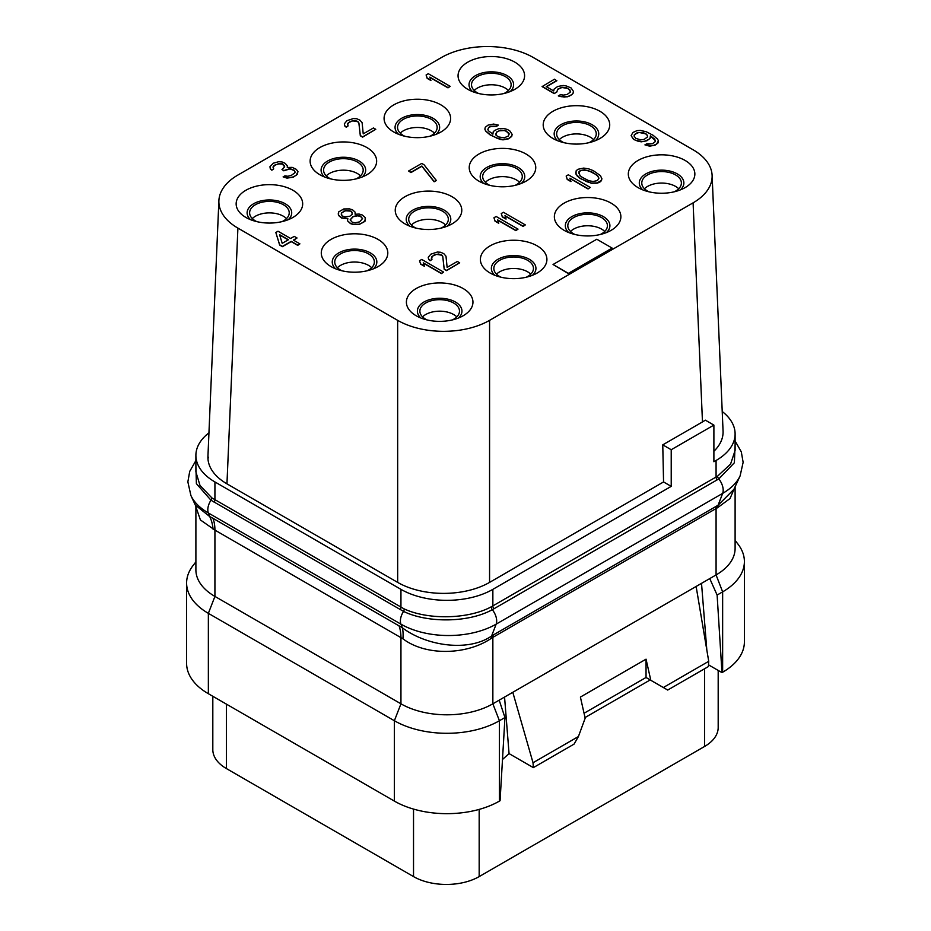 <?xml version="1.0" encoding="UTF-8"?>
<svg xmlns="http://www.w3.org/2000/svg" width="931" height="931" viewBox="0 0 931 931"><rect width="100%" height="100%" fill="white"/><g stroke="black" fill="none" stroke-linecap="round" stroke-linejoin="round"><path stroke-width="1.4" d="M713.891 451.279A64.995 37.519 0 0 0 723.061 431.111L712.11 175.377A64.995 37.519 0 0 0 693.095 149.775L533.347 57.536A64.995 37.519 0 0 0 441.422 57.536L237.905 175.04A64.995 37.519 0 0 0 218.89 200.654A64.995 37.519 0 0 0 237.905 228.107L397.653 320.345A64.995 37.519 0 0 0 489.578 320.345L693.095 202.842A64.995 37.519 0 0 0 712.11 175.377M218.89 200.654L207.939 456.388A64.995 37.519 0 0 0 226.955 483.841L397.665 582.399A64.995 37.519 0 0 0 489.566 582.399L663.559 481.944L671.216 486.366L492.86 589.346A64.995 37.519 180 0 1 400.947 589.346L214.921 481.944A64.995 37.519 180 0 1 195.894 455.41A64.995 37.519 180 0 1 208.951 432.845M722.212 411.502A64.995 37.519 180 0 1 735.106 433.939A64.995 37.519 180 0 1 716.079 460.473L713.891 461.729L713.891 425.095L705.349 420.16L702.474 421.929L693.095 202.842M713.891 425.095L671.216 449.731L671.216 486.366M735.106 433.939L735.106 450.418L730.579 464.057L717.615 476.137L491.265 606.814C468.153 619.359 428.085 619.999 404.182 608.921L211.896 497.91L200.025 485.528L195.894 471.901L195.894 455.41M492.86 589.346L492.86 605.941A3.096 1.792 -120 0 0 493.954 608.769L492.29 609.689C468.828 622.711 427.725 623.235 403.542 611.399L210.965 500.215L196.383 483.643L195.894 465.5M735.106 444.704L734.373 462.754L718.79 478.918L493.954 608.769M735.106 486.738L735.106 548.406A64.995 37.519 180 0 1 716.079 574.939L492.86 703.813L492.86 637.363L491.393 638.27C467.246 654.912 426.189 656.46 402.902 638.782L214.921 530.111L214.921 596.422A64.995 37.519 180 0 1 195.894 569.888L195.894 506.825L200.409 519.952L214.921 530.111A46.422 26.801 120 0 0 212.943 518.288L402.32 627.773C426.968 646.312 468.689 651.979 491.591 636.013L496.153 624.142A67.346 38.881 180 0 1 400.924 624.142A12.382 7.145 -60 0 1 403.542 611.399A3.096 1.757 -66.2 0 0 404.182 608.921M213.048 529.18A46.271 31.689 119.2 0 0 209.731 516.577L212.943 518.288M491.393 638.27A9.31 4.864 55.6 0 1 491.591 636.013L493.255 635A9.287 5.365 60 0 0 492.86 637.363L717.487 507.744L730.009 498.562L735.036 486.89M208.358 693.711L394.372 801.102L394.372 720.734A74.282 42.884 0 0 0 499.423 720.734L492.86 703.813A64.995 37.519 180 0 1 400.947 703.813L394.372 720.734L208.358 613.343L208.358 693.711A74.282 42.884 0 0 1 186.607 663.384L186.607 583.015A74.282 42.884 0 0 0 208.358 613.343L214.921 596.422L400.947 703.813L400.947 637.502A46.422 26.801 120 0 0 398.957 625.679M402.902 638.782A46.119 20.703 119.6 0 0 402.32 627.773L400.924 624.142L208.335 512.958A67.346 38.881 180 0 1 190.89 495.478L187.864 481.886L189.715 471.412L195.894 460.577M493.255 635L718.092 505.23L733.942 489.275L740.11 475.892A67.346 38.881 180 0 1 722.665 493.372L496.153 624.142A12.382 7.145 -120 0 0 492.29 609.689A3.096 1.757 -117.4 0 1 491.265 606.814M195.894 506.673L195.324 505.091L209.731 516.577L208.335 512.958A12.382 7.145 -60 0 1 210.965 500.215A3.096 1.804 -53.8 0 0 211.896 497.91M499.179 700.17L504.951 717.545L499.423 720.734L499.423 801.102A74.282 42.884 0 0 1 394.372 801.102M504.951 717.545L500.075 800.73L499.423 801.102M504.555 697.063L509.059 753.598L502.496 759.487M663.338 687.52L667.713 690.046L708.421 666.549L708.724 661.313L663.338 687.52L650.816 680.293L646.044 659.171L580.397 697.075L585.168 718.197L578.419 736.537L574.043 744.125L533.347 767.621L533.032 762.745L512.795 692.303M533.347 767.621L509.059 753.598M578.419 736.537L533.032 762.745M708.724 661.313L696.132 586.449M584.051 713.262L646.044 677.465L650.199 679.933L585.017 717.568M701.52 583.341L706.827 650.013M646.009 677.512L650.816 680.293M646.044 659.171L646.044 677.465M709.759 578.593L717.114 595.049L721.979 672.613L708.514 664.839M716.474 506.127A9.287 5.365 60 0 0 716.079 508.489L716.079 574.939L722.642 591.86L717.114 595.049M721.979 672.613L722.642 672.229L722.642 591.86A74.282 42.884 0 0 0 744.393 561.544A74.282 42.884 0 0 0 737.922 544.03L735.106 540.399M195.894 561.882L193.078 565.513A74.282 42.884 0 0 0 186.607 583.015M718.185 670.413L718.185 727.507A46.422 26.801 180 0 1 704.581 746.464L479.174 876.595A46.422 26.801 180 0 1 413.527 876.595L226.419 768.575A46.422 26.801 180 0 1 212.815 749.618L212.815 696.283M722.642 672.229A74.282 42.884 0 0 0 744.393 641.901L744.393 561.544M286.539 218.576A19.807 11.44 180 0 0 283.42 216.236A19.807 11.44 0 0 0 252.289 218.576M282.081 221.613A19.807 11.44 180 0 0 289.227 212.827A19.807 11.44 180 0 0 283.42 204.739A19.807 11.44 0 0 0 261.832 202.26A19.807 11.44 0 0 0 249.613 212.827A19.807 11.44 0 0 0 255.408 220.903A19.807 11.44 180 0 0 256.747 221.613M288.273 219.681A22.286 12.859 180 0 0 285.177 203.726A22.286 12.859 0 0 0 255.513 202.772A22.286 12.859 0 0 0 250.555 219.681M292.939 190.273A33.272 19.214 0 0 0 245.889 190.273A33.272 19.214 0 0 0 245.889 217.435L245.889 217.435A33.272 19.214 0 0 0 292.939 217.435A33.272 19.214 0 0 0 292.939 190.273M685.111 160.446A33.272 19.214 0 0 0 638.061 160.446A33.272 19.214 0 0 0 638.061 187.62L638.061 187.62A33.272 19.214 0 0 0 685.111 187.62A33.272 19.214 0 0 0 685.111 160.446M611.143 203.156A33.272 19.214 0 0 0 564.093 203.156A33.272 19.214 0 0 0 564.093 230.318L564.093 230.318A33.272 19.214 0 0 0 611.143 230.318A33.272 19.214 0 0 0 611.143 203.156M537.175 245.865A33.272 19.214 0 0 0 490.125 245.865A33.272 19.214 0 0 0 490.125 273.027L490.125 273.027A33.272 19.214 0 0 0 537.175 273.027A33.272 19.214 0 0 0 537.175 245.865M463.207 288.563A33.272 19.214 0 0 0 416.145 288.563A33.272 19.214 0 0 0 416.145 315.737L416.145 315.737A33.272 19.214 0 0 0 463.207 315.737A33.272 19.214 0 0 0 463.207 288.563M599.983 111.301A33.272 19.214 0 0 0 552.933 111.301A33.272 19.214 0 0 0 552.933 138.463L552.933 138.463A33.272 19.214 0 0 0 599.983 138.463A33.272 19.214 0 0 0 599.983 111.301M526.015 154.011A33.272 19.214 0 0 0 478.965 154.011A33.272 19.214 0 0 0 478.953 181.173A33.272 19.214 0 0 0 478.965 181.173A33.272 19.214 0 0 0 526.015 181.173A33.272 19.214 0 0 0 526.015 154.011M452.035 196.709A33.272 19.214 0 0 0 404.985 196.709A33.272 19.214 0 0 0 404.985 223.882L404.985 223.882A33.272 19.214 0 0 0 452.047 223.882A33.272 19.214 0 0 0 452.035 196.709M378.067 239.418A33.272 19.214 0 0 0 331.017 239.418A33.272 19.214 0 0 0 331.017 266.58L331.017 266.58A33.272 19.214 0 0 0 378.067 266.58A33.272 19.214 0 0 0 378.067 239.418M514.855 62.156A33.272 19.214 0 0 0 467.793 62.156A33.272 19.214 0 0 0 467.793 89.318L467.793 89.318A33.272 19.214 0 0 0 514.855 89.318A33.272 19.214 0 0 0 514.855 62.156M440.875 104.854A33.272 19.214 0 0 0 393.825 104.854A33.272 19.214 0 0 0 393.825 132.027L393.825 132.027A33.272 19.214 0 0 0 440.875 132.027A33.272 19.214 0 0 0 440.875 104.854M366.907 147.564A33.272 19.214 0 0 0 319.857 147.564A33.272 19.214 0 0 0 319.857 174.725L319.857 174.725A33.272 19.214 0 0 0 366.907 174.725A33.272 19.214 0 0 0 366.907 147.564M553.037 264.497L568.352 273.598L612.121 248.077L596.806 239.232L553.037 264.497L568.352 273.342L612.121 248.077M426.107 74.98L427.178 78.379L430.902 80.52L429.831 77.122L447.997 87.607L450.185 86.35L428.295 73.712L426.107 74.98L427.178 78.123L430.902 80.275M429.936 77.436L447.997 87.863L450.185 86.35M347.426 124.766L348.927 122.485L352.674 120.855L357.76 121.682L358.889 123.183L360.32 135.798L362.648 137.136L375.775 129.304L373.447 127.966L363.23 133.855L362.112 122.683L359.948 120.169L356.782 118.761L353.466 118.528L346.96 120.669L344.342 123.8L344.749 125.708L346.251 127L348.066 125.941L347.566 123.544L350.382 121.379L354.699 120.506L357.76 121.426L358.889 122.927L360.32 135.542L362.648 136.892L375.775 129.304M344.342 123.8L344.749 125.964L346.251 127.256L348.066 125.941M287.283 167.499L287.342 165.846L285.177 163.332L282.012 161.936L278.695 161.703L273.283 163.204L269.943 166.754L270.339 168.674L271.84 169.954L273.667 168.907L273.155 166.509L274.517 165.183L280.289 163.46L282.419 163.844L284.479 165.881L284.688 166.847L281.965 169.489L283.827 170.559L289.972 168.627L294.417 170.361L294.929 172.759L291.38 175.342L287.9 176.273L284.944 175.831L283.117 176.89L289.029 177.774L293.346 176.902L296.256 175.214L297.943 171.548L296.244 169.302L292.159 167.371L287.272 167.499L287.342 165.846M269.943 166.754L270.339 168.918L271.84 170.21L273.667 168.907M273.027 167.731L274.517 165.439L278.264 163.809L282.419 164.1L284.642 166.905M281.965 169.489L283.827 170.815L289.972 168.883L294.417 170.617L295.15 172.154M283.117 176.89L287.004 178.124L293.346 177.146L297.257 174.353L297.943 171.548M546.462 86.769L556.819 80.788L554.492 79.193L542.098 86.595L554.201 93.589L556.75 92.111L557.809 89.353L561.928 87.514L567.84 88.41L570.435 91.133M569.795 89.958L570.307 92.111L567.119 94.485L563.174 95.148L560.578 94.497L558.391 96.009L567.165 96.859L571.634 94.811L572.996 93.496L573.426 91.378L571.052 87.91L566.141 85.908L563.185 85.466L557.669 86.49L554.12 89.085L553.701 90.935L546.253 86.641L556.819 80.532M487.856 129.618L488.624 127.745L490.812 126.476L496.514 126.407L498.341 125.103L493.628 124.067L488.112 125.091L485.295 127.256L484.865 129.118L485.633 130.829L490.137 134.681L497.014 138.23L503.031 139.603L508.535 138.568L511.724 136.194L512.143 134.343L509.781 130.864L507.453 129.525L504.393 128.594L498.679 128.664L494.57 130.503L493.209 131.83L492.883 134.169L488.496 130.794L487.832 129.56L488.624 127.489L490.812 126.232L496.514 126.162L498.341 125.103M484.865 129.118L485.633 131.073L490.137 134.937L500.075 139.406L503.031 139.859L508.535 138.824L511.724 136.45L512.143 134.343M408.604 171.001L410.932 172.596L421.871 166.277L434.137 181.778L436.325 180.521L424.059 164.764L421.731 163.425L408.604 171.001L410.932 172.34L421.871 166.032L434.137 181.533L436.325 180.265M347.496 220.798L350.487 223.626L353.547 224.546L359.261 224.476L365.092 221.101L365.22 217.551L362.229 214.98L359.168 214.06L355.118 214.246L355.072 212.117L352.546 209.812L349.486 208.893L343.783 208.963L338.675 211.907L338.547 215.212L341.537 217.784L347.822 218.459L347.496 220.798L350.487 223.37L353.547 224.29L359.261 224.22L363.742 222.172L365.522 218.994M355.223 214.235L355.374 213.56M338.244 213.769L338.547 215.457L341.537 218.029L347.717 218.727M275.832 232.494L279.649 245.051L282.442 246.668L291.205 241.618L297.722 245.377L299.91 243.864L293.393 240.093L297.036 237.987L294.243 236.381L290.6 238.487L278.02 231.225L275.832 232.494L279.649 244.806L282.442 246.412L291.205 241.362L297.722 245.121L299.91 243.864M293.614 240.221L297.036 237.987M644.939 144.875L649.652 146.167L655.168 145.143L657.984 142.978L658.403 140.86L657.635 139.161L653.143 135.298L646.265 131.748L640.249 130.387L637.025 130.631L632.917 132.47L631.125 135.647L633.499 139.115L635.361 140.197L641.378 141.559L644.589 141.314L648.709 139.475L650.071 138.16L650.397 135.821L654.784 139.196L655.284 141.593L652.468 143.758L646.754 143.828L644.939 144.875L652.875 145.678L656.623 144.049L658.403 140.86M631.125 135.647L633.499 139.371L638.422 141.372L641.378 141.815L646.882 140.779L650.071 138.405L650.397 136.066L655.424 140.628M566.164 176.052L567.235 179.45L570.959 181.603L569.888 178.205L588.055 188.69L590.242 187.422L568.352 174.795L566.164 176.052L567.235 179.206L570.959 181.347M570.005 178.519L588.055 188.946L590.242 187.422M575.695 172.712L577.127 175.901L580.118 178.473L591.36 183.267L597.074 183.198L599.727 182.208L601.449 180.672L601.868 178.81L600.437 175.622L593.256 170.629L588.799 168.907L583.714 168.08L577.837 169.314L576.114 170.85L575.998 174.144L580.118 178.217L587.007 181.766L591.36 183.023L597.074 182.941L601.449 180.416L601.868 178.554M493.954 217.749L495.024 221.147L498.748 223.3L497.678 219.902L515.832 230.388L518.02 229.119L496.142 216.481L493.954 217.749L495.024 220.891L498.748 223.044M497.782 220.216L515.832 230.632L518.02 229.119M501.239 213.536L502.321 216.935L506.045 219.088L504.974 215.689L523.129 226.175L525.317 224.906L503.438 212.28L501.239 213.536L502.321 216.679L506.045 218.832M505.079 216.004L523.129 226.431L525.317 224.906M419.544 260.703L420.614 264.101L424.338 266.254L423.268 262.856L441.422 273.342L443.61 272.085L421.731 259.446L419.544 260.703L420.614 263.857L424.338 265.998M423.372 263.17L441.422 273.598L443.61 272.085M431.321 258.283L432.81 255.99L436.558 254.361L441.643 255.187L442.772 256.688L444.203 269.303L446.531 270.642L459.67 262.81L457.33 261.471L447.124 267.372L445.996 256.188L443.831 253.674L440.677 252.266L437.349 252.033L430.855 254.175L428.237 257.305L428.632 259.225L430.134 260.505L431.961 259.458L431.46 257.061L434.277 254.896L438.582 254.012L441.643 254.943L442.772 256.432L444.203 269.047L446.531 270.397L459.67 262.81M428.237 257.305L428.632 259.47L430.134 260.761L431.961 259.458M702.474 421.929L662.767 444.855L671.216 449.731M489.566 582.399L489.578 320.345M663.559 481.944L662.767 444.855M397.665 582.399L397.653 320.345M226.955 483.841L237.905 228.107M680.445 189.854A22.286 12.859 180 0 0 677.337 173.911A22.286 12.859 0 0 0 647.685 172.945A22.286 12.859 0 0 0 642.727 189.854M648.919 191.798A19.807 11.44 180 0 1 647.58 191.088A19.807 11.44 0 0 1 641.773 183A19.807 11.44 0 0 1 654.004 172.444A19.807 11.44 0 0 1 675.592 174.923A19.807 11.44 180 0 1 681.387 183A19.807 11.44 180 0 1 674.253 191.798M644.461 188.749A19.807 11.44 0 0 1 675.592 186.421A19.807 11.44 180 0 1 678.711 188.749M606.477 232.564A22.286 12.859 180 0 0 603.369 216.609A22.286 12.859 0 0 0 573.717 215.655A22.286 12.859 0 0 0 568.76 232.564M574.939 234.496A19.807 11.44 180 0 1 573.612 233.797A19.807 11.44 0 0 1 567.805 225.709A19.807 11.44 0 0 1 580.036 215.142A19.807 11.44 0 0 1 601.624 217.621A19.807 11.44 180 0 1 607.419 225.709A19.807 11.44 180 0 1 600.286 234.496M570.494 231.458A19.807 11.44 0 0 1 601.624 229.119A19.807 11.44 180 0 1 604.743 231.458M532.509 275.273A22.286 12.859 180 0 0 529.402 259.318A22.286 12.859 0 0 0 499.749 258.364A22.286 12.859 0 0 0 494.792 275.273M500.971 277.205A19.807 11.44 180 0 1 499.644 276.507A19.807 11.44 0 0 1 493.837 268.419A19.807 11.44 0 0 1 506.068 257.852A19.807 11.44 0 0 1 527.656 260.331A19.807 11.44 180 0 1 533.451 268.419A19.807 11.44 180 0 1 526.318 277.205M496.526 274.168A19.807 11.44 0 0 1 527.656 271.829A19.807 11.44 180 0 1 530.763 274.168M458.529 317.971A22.286 12.859 180 0 0 455.434 302.028A22.286 12.859 0 0 0 425.781 301.062A22.286 12.859 0 0 0 420.824 317.971M427.003 319.915A19.807 11.44 180 0 1 425.665 319.205A19.807 11.44 0 0 1 419.869 311.117A19.807 11.44 0 0 1 432.1 300.55A19.807 11.44 0 0 1 453.688 303.041A19.807 11.44 180 0 1 459.483 311.117A19.807 11.44 180 0 1 452.35 319.915M422.558 316.866A19.807 11.44 0 0 1 453.688 314.538A19.807 11.44 180 0 1 456.795 316.866M595.316 140.709A22.286 12.859 180 0 0 592.209 124.754A22.286 12.859 0 0 0 562.557 123.8A22.286 12.859 0 0 0 557.599 140.709M563.779 142.641A19.807 11.44 180 0 1 562.452 141.943A19.807 11.44 0 0 1 556.645 133.855A19.807 11.44 0 0 1 568.876 123.288A19.807 11.44 0 0 1 590.463 125.766A19.807 11.44 180 0 1 596.259 133.855A19.807 11.44 180 0 1 589.125 142.641M559.333 139.603A19.807 11.44 0 0 1 590.463 137.264A19.807 11.44 180 0 1 593.571 139.603M371.667 267.721A19.807 11.44 180 0 0 368.548 265.382A19.807 11.44 0 0 0 337.429 267.721M367.221 270.758A19.807 11.44 180 0 0 374.355 261.972A19.807 11.44 180 0 0 368.548 253.884A19.807 11.44 0 0 0 346.972 251.405A19.807 11.44 0 0 0 334.741 261.972A19.807 11.44 0 0 0 340.537 270.06A19.807 11.44 180 0 0 341.875 270.758M373.401 268.826A22.286 12.859 180 0 0 370.305 252.871A22.286 12.859 0 0 0 340.641 251.917A22.286 12.859 0 0 0 335.684 268.826M521.337 183.419A22.286 12.859 180 0 0 518.241 167.464A22.286 12.859 0 0 0 488.589 166.509A22.286 12.859 0 0 0 483.631 183.419M489.811 185.35A19.807 11.44 180 0 1 488.484 184.652A19.807 11.44 0 0 1 482.677 176.564A19.807 11.44 0 0 1 494.908 165.997A19.807 11.44 0 0 1 516.496 168.476A19.807 11.44 180 0 1 522.291 176.564A19.807 11.44 180 0 1 515.157 185.35M485.365 182.313A19.807 11.44 0 0 1 516.496 179.974A19.807 11.44 180 0 1 519.603 182.313M447.369 226.117A22.286 12.859 180 0 0 444.273 210.173A22.286 12.859 0 0 0 414.609 209.207A22.286 12.859 0 0 0 409.663 226.117M415.843 228.06A19.807 11.44 180 0 1 414.504 227.35A19.807 11.44 0 0 1 408.709 219.262A19.807 11.44 0 0 1 420.94 208.695A19.807 11.44 0 0 1 442.516 211.174A19.807 11.44 180 0 1 448.323 219.262A19.807 11.44 180 0 1 441.189 228.06M411.397 225.011A19.807 11.44 0 0 1 442.516 222.672A19.807 11.44 180 0 1 445.635 225.011M510.176 91.564A22.286 12.859 180 0 0 507.081 75.609A22.286 12.859 0 0 0 477.417 74.655A22.286 12.859 0 0 0 472.471 91.564M478.65 93.496A19.807 11.44 180 0 1 477.312 92.797A19.807 11.44 0 0 1 471.517 84.709A19.807 11.44 0 0 1 483.748 74.143A19.807 11.44 0 0 1 505.335 76.621A19.807 11.44 180 0 1 511.131 84.709A19.807 11.44 180 0 1 503.997 93.496M474.205 90.458A19.807 11.44 0 0 1 505.335 88.119A19.807 11.44 180 0 1 508.442 90.458M436.208 134.262A22.286 12.859 180 0 0 433.113 118.318A22.286 12.859 0 0 0 403.449 117.353A22.286 12.859 0 0 0 398.491 134.262M404.682 136.205A19.807 11.44 180 0 1 403.344 135.495A19.807 11.44 0 0 1 397.549 127.407A19.807 11.44 0 0 1 409.78 116.841A19.807 11.44 0 0 1 431.356 119.319A19.807 11.44 180 0 1 437.163 127.407A19.807 11.44 180 0 1 430.029 136.205M400.237 133.156A19.807 11.44 0 0 1 431.356 130.817A19.807 11.44 180 0 1 434.474 133.156M362.24 176.971A22.286 12.859 180 0 0 359.145 161.016A22.286 12.859 0 0 0 329.481 160.062A22.286 12.859 0 0 0 324.523 176.971M330.714 178.903A19.807 11.44 180 0 1 329.376 178.205A19.807 11.44 0 0 1 323.581 170.117A19.807 11.44 0 0 1 335.8 159.55A19.807 11.44 0 0 1 357.388 162.029A19.807 11.44 180 0 1 363.195 170.117A19.807 11.44 180 0 1 356.061 178.903M326.257 175.866A19.807 11.44 0 0 1 357.388 173.527A19.807 11.44 180 0 1 360.506 175.866M556.75 92.111L557.809 89.108L561.928 87.27L566.071 87.561L569.795 89.713M554.201 93.589L556.75 91.866M542.098 86.35L554.201 93.333M572.996 93.496L573.426 91.378M571.634 94.811L572.996 93.24M569.446 96.079L571.634 94.555M567.165 96.859L569.446 95.823M563.942 97.103L567.165 96.603M560.986 96.661L563.942 96.859M558.391 95.753L560.986 96.405M504.334 130.247L508.524 132.668L509.187 133.889L508.396 135.961L504.288 137.8L498.376 136.915L495.944 135.088L496.537 132.062L500.645 130.224L506.092 130.84M506.092 131.096L509.164 134.099M495.769 134.227L496.537 132.318L499.086 130.84L504.334 130.503M359.587 221.881L355.27 222.753L352.314 222.311L350.149 219.797L353.128 216.469L357.446 215.585L360.402 216.039L362.566 218.552L359.587 221.881M343.818 211.093L348.601 210.487L351.65 211.407L352.255 214.281L349.812 216.236L345.029 216.842L341.968 215.922L341.363 213.048L345.738 210.522M350.207 219.914L353.128 216.725L357.446 215.841L360.402 216.283L362.508 218.68M345.738 210.767L350.719 211.116L352.314 212.873M341.316 214.712L341.363 213.304L343.818 211.349M282.209 243.328L279.556 234.635L288.412 239.744L282.209 243.328M279.649 234.949L288.191 239.872M645.835 133.61L647.534 135.856L647.371 137.02L644.194 139.394L640.609 139.848L635.792 138.335L634.092 136.089L634.255 134.925L637.432 132.551L643.146 132.47L646.87 134.623M646.87 134.879L647.51 136.054M634.116 136.135L634.884 134.273L638.992 132.435L645.835 133.855M582.41 177.425L579.978 175.61L578.814 171.979L580.164 170.664L584.482 169.779L591.895 171.956L597.586 175.656L598.912 178.112L597.399 180.602L593.082 181.487L588.823 180.719L582.41 177.425M578.675 173.201L580.164 170.908L582.457 170.129L588.729 170.804L595.153 174.085L597.586 175.912L598.889 178.321M716.079 460.473L716.079 477.068A3.096 1.792 -120 0 0 717.173 479.896M214.921 481.944L214.921 499.889A3.096 1.792 -60 0 1 214.153 502.251M400.947 589.346L400.947 607.291A3.096 1.792 -60 0 1 400.179 609.654M717.615 476.137A3.096 1.815 -122.7 0 0 718.79 478.918A12.382 7.145 -120 0 1 722.665 493.372L718.092 505.23A9.357 5.761 66.1 0 0 717.487 507.744M208.335 457.971A12.382 7.145 60 0 1 207.962 456.132M704.581 668.761L704.581 746.464M479.174 809.4L479.174 876.595M413.527 809.097L413.527 876.595M226.419 704.139L226.419 768.575M740.11 475.892L743.136 462.311L741.297 451.849L735.106 440.991M195.324 505.091L190.89 495.478"/></g></svg>
